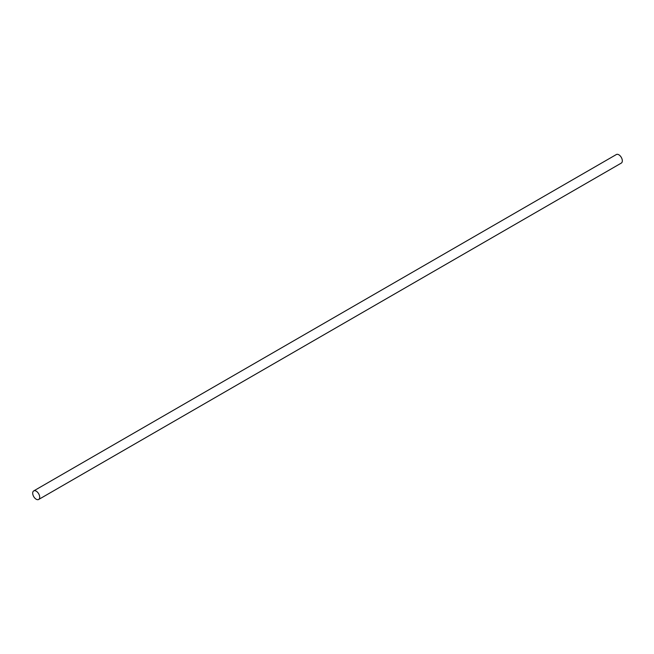 <?xml version="1.0" encoding="UTF-8"?>
<svg xmlns="http://www.w3.org/2000/svg" width="654" height="654" viewBox="0 0 654 654"><rect width="100%" height="100%" fill="white"/><g stroke="black" fill="none" stroke-linecap="round" stroke-linejoin="round"><path stroke-width="0.98" d="M38.668 499.468L621.3 163.091A4.946 2.853 -120 0 0 621.3 157.385A4.946 2.853 -120 0 0 616.354 154.532L33.722 490.909A4.946 2.853 -120 0 0 32.7 493.173A4.946 2.853 -120 0 0 34.858 498.144A4.946 2.853 -120 0 0 38.668 499.468A4.946 2.853 -120 0 0 38.668 493.762A4.946 2.853 -120 0 0 33.722 490.909"/></g></svg>
